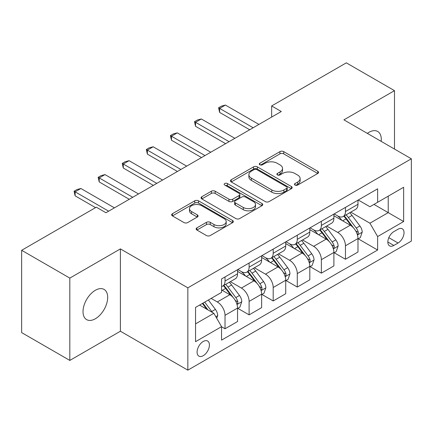 <?xml version="1.0" encoding="UTF-8"?>
<svg xmlns="http://www.w3.org/2000/svg" width="433" height="433" viewBox="0 0 433 433"><rect width="100%" height="100%" fill="white"/><g stroke="black" fill="none" stroke-linecap="round" stroke-linejoin="round"><path stroke-width="0.65" d="M295.025 185.075A1.873 1.083 0 0 0 297.671 185.075L317.768 173.476A2.674 1.543 0 0 0 318.553 172.383A2.674 1.543 0 0 0 317.768 171.289L283.723 151.637A2.674 1.543 0 0 0 279.94 151.637L259.843 163.241A1.873 1.083 0 0 0 259.297 164.004A1.873 1.083 0 0 0 259.843 164.767A1.873 1.083 0 0 0 262.495 164.767L265.093 163.268A8.557 4.942 0 0 1 277.201 163.268L280.037 164.903A8.557 4.942 0 0 1 282.543 168.399A8.557 4.942 0 0 1 280.037 171.89L277.434 173.395A1.873 1.083 0 0 0 276.887 174.158A1.873 1.083 0 0 0 277.434 174.921A1.873 1.083 0 0 0 280.081 174.921L282.684 173.422A8.557 4.942 0 0 1 294.786 173.422L297.623 175.056A8.557 4.942 0 0 1 300.134 178.553A8.557 4.942 0 0 1 297.623 182.049L295.025 183.549A1.873 1.083 0 0 0 294.478 184.312A1.873 1.083 0 0 0 295.025 185.075L295.025 183.549M95.352 318.764A17.439 10.067 120 0 0 106.745 303.392A17.439 10.067 120 0 0 104.072 289.417A17.439 10.067 120 0 0 95.352 290.283A17.439 10.067 120 0 0 83.959 305.649A17.439 10.067 120 0 0 86.632 319.624A17.439 10.067 120 0 0 95.352 318.764M381.186 141.374A17.439 10.067 120 0 0 377.679 131.453A17.439 10.067 120 0 0 368.959 132.314A17.439 10.067 120 0 0 367.336 133.38M203.256 355.693A8.72 5.034 120 0 0 208.95 348.013A8.72 5.034 120 0 0 207.613 341.025A8.72 5.034 120 0 0 203.256 341.453A8.72 5.034 120 0 0 197.556 349.139A8.72 5.034 120 0 0 198.893 356.126A8.72 5.034 120 0 0 203.256 355.693M196.912 227.855A2.674 1.543 0 0 0 196.127 228.943A2.674 1.543 0 0 0 196.912 230.037L206.465 235.552A2.674 1.543 0 0 0 210.249 235.552L232.564 222.665A2.674 1.543 0 0 0 233.349 221.577A2.674 1.543 0 0 0 232.564 220.484L198.52 200.831A2.674 1.543 0 0 0 194.736 200.831L172.421 213.713A2.674 1.543 0 0 0 171.636 214.806A2.674 1.543 0 0 0 172.421 215.899L183.955 222.557A2.674 1.543 0 0 0 187.738 222.557L197.291 217.041A2.674 1.543 0 0 0 198.076 215.953A2.674 1.543 0 0 0 197.291 214.86L191.57 211.558A7.155 4.13 0 0 1 189.475 208.636A7.155 4.13 0 0 1 193.892 204.82A7.155 4.13 0 0 1 201.686 205.713L224.099 218.654A7.155 4.13 0 0 1 226.194 221.577A7.155 4.13 0 0 1 221.777 225.393A7.155 4.13 0 0 1 213.983 224.494L210.249 222.34A2.674 1.543 0 0 0 206.465 222.34L196.912 227.855L196.912 230.037M120.401 248.899L69.821 278.1L21.65 250.29L21.65 332.609L69.821 360.424L120.401 331.223L187.841 370.155L187.841 287.837L120.401 248.899L120.401 331.223M394.49 149.06L394.49 90.654L343.91 119.854L411.35 158.792L187.841 287.837M394.49 90.654L346.319 62.845L271.653 105.95L271.653 117.072M21.65 250.29L96.315 207.185L105.95 212.744L281.288 111.514L271.653 105.95M265.283 201.594A2.674 1.543 0 0 0 269.066 201.594L291.382 188.707A2.674 1.543 0 0 0 292.167 187.613A2.674 1.543 0 0 0 291.382 186.526L257.337 166.867A2.674 1.543 0 0 0 253.559 166.867L231.238 179.755A2.674 1.543 0 0 0 230.459 180.848A2.674 1.543 0 0 0 231.238 181.936L265.283 201.594M225.463 185.481A1.873 1.083 0 0 1 227.363 185.746L227.363 183.522L261.976 203.505A2.674 1.543 0 0 1 262.755 204.598A2.674 1.543 0 0 1 261.976 205.686L239.655 218.573A2.674 1.543 0 0 1 235.871 218.573L201.832 198.92L201.832 196.734A2.674 1.543 0 0 0 201.047 197.827A2.674 1.543 0 0 0 201.832 198.92M201.832 196.734L211.38 191.218A2.674 1.543 0 0 1 215.163 191.218L228.97 199.191A2.674 1.543 0 0 0 232.754 199.191L239.086 195.532A2.674 1.543 0 0 0 239.871 194.439A2.674 1.543 0 0 0 239.086 193.351L224.716 185.048A1.873 1.083 0 0 1 224.164 184.285A1.873 1.083 0 0 1 225.322 183.289A1.873 1.083 0 0 1 227.363 183.522M398.057 229.209L393.814 231.655A8.449 4.877 120 0 0 388.298 239.103A8.449 4.877 120 0 0 389.592 245.868A8.449 4.877 120 0 0 393.814 245.451L398.057 243.005A8.449 4.877 120 0 0 403.572 235.563A8.449 4.877 120 0 0 402.279 228.792A8.449 4.877 120 0 0 398.057 229.209M187.841 370.155L411.35 241.116L411.35 158.792M358.264 200.008L369.923 206.736L377.63 202.287L377.63 188.826L221.555 278.933L221.555 292.394L195.548 307.414L195.548 341.68L221.555 326.661L221.555 340.121L377.63 250.014L377.63 236.553L369.923 223.201L350.762 212.143M377.63 202.287L403.643 187.273L403.643 221.534L377.63 236.553M69.821 278.1L69.821 360.424M373.971 204.403L388.228 212.635L388.228 196.171L403.643 187.273M369.923 223.201L388.228 212.635L403.643 221.534M195.548 323.879L213.853 313.308L199.591 305.076M221.555 326.769L225.025 328.771L225.025 315.311A10.901 6.295 -120 0 0 217.317 301.963L211.152 298.402M225.025 328.771L237.549 321.54L237.549 308.08A10.901 6.295 -120 0 0 229.842 294.732L221.555 289.948M237.841 308.361L249.11 314.867L249.11 301.406A10.901 6.295 -120 0 0 241.403 288.059L230.34 281.666M249.11 314.867L261.635 307.636L261.635 294.175A10.901 6.295 -120 0 0 253.927 280.828L237.549 271.372M261.927 294.456L273.196 300.962L273.196 287.501A10.901 6.295 -120 0 0 265.489 274.154L254.425 267.762M273.196 300.962L285.72 293.731L285.72 280.27A10.901 6.295 -120 0 0 278.013 266.923L261.635 257.467M286.013 280.552L297.282 287.057L297.282 273.596A10.901 6.295 -120 0 0 289.574 260.249L278.511 253.857M297.282 287.057L309.806 279.826L309.806 266.365A10.901 6.295 -120 0 0 302.099 253.018L285.72 243.562M310.093 266.641L321.367 273.153L321.367 259.692A10.901 6.295 -120 0 0 313.66 246.339L302.591 239.952M321.367 273.153L333.892 265.922L333.892 252.461A10.901 6.295 -120 0 0 326.184 239.108L309.806 229.652M334.179 252.737L345.453 259.248L345.453 245.787A10.901 6.295 -120 0 0 337.745 232.434L326.677 226.048M345.453 259.248L357.977 252.017L357.977 238.556A10.901 6.295 -120 0 0 350.27 225.203L333.892 215.748M334.179 213.913L337.745 215.97A10.901 6.295 -120 0 0 343.196 216.511A10.901 6.295 -120 0 0 345.453 211.52L345.453 207.407M310.093 227.818L313.66 229.874A10.901 6.295 -120 0 0 319.11 230.416A10.901 6.295 -120 0 0 321.367 225.425L321.367 221.312M286.007 241.722L289.574 243.784A10.901 6.295 -120 0 0 295.025 244.32A10.901 6.295 -120 0 0 297.282 239.33L297.282 235.216M261.927 255.632L265.489 257.689A10.901 6.295 -120 0 0 270.939 258.23A10.901 6.295 -120 0 0 273.196 253.24L273.196 249.121M237.841 269.537L241.403 271.594A10.901 6.295 -120 0 0 246.853 272.135A10.901 6.295 -120 0 0 249.11 267.145L249.11 263.026M358.264 238.832L377.63 250.014M343.196 216.511L355.72 209.28A10.901 6.295 -120 0 0 357.977 204.289L357.977 200.176M319.11 230.416L331.635 223.184A10.901 6.295 -120 0 0 333.892 218.194L333.892 214.081M295.025 244.32L307.549 237.089A10.901 6.295 -120 0 0 309.806 232.104L309.806 227.985M270.939 258.23L283.463 250.999A10.901 6.295 -120 0 0 285.72 246.009L285.72 241.89M246.853 272.135L259.378 264.904A10.901 6.295 -120 0 0 261.635 259.914L261.635 255.795M221.555 286.478A10.901 6.295 -120 0 0 222.768 286.04L235.292 278.809A10.901 6.295 -120 0 0 237.549 273.818L237.549 269.699M222.768 286.04A10.901 6.295 -120 0 0 225.025 281.049L225.025 276.931M213.853 313.308L221.555 326.661M295.771 185.34L297.623 184.274A8.557 4.942 0 0 0 300.134 180.778L300.134 178.553M282.543 168.399L282.543 170.624A8.557 4.942 0 0 1 280.037 174.115L278.181 175.186M317.73 173.498L283.723 153.861A2.674 1.543 0 0 0 279.94 153.861L260.596 165.033M291.349 188.728L257.337 169.092A2.674 1.543 0 0 0 253.559 169.092L231.276 181.957M286.657 188.382A1.873 1.083 0 0 0 287.203 187.613A1.873 1.083 0 0 0 286.657 186.85L256.774 169.601A1.873 1.083 0 0 0 254.122 169.601L251.384 171.181A8.557 4.942 0 0 0 248.878 174.678A8.557 4.942 0 0 0 251.384 178.169L271.81 189.963A8.557 4.942 0 0 0 283.913 189.963L286.657 188.382L286.657 190.607A1.873 1.083 0 0 0 287.203 189.843L287.203 187.613M248.878 174.678L248.878 176.902A8.557 4.942 0 0 0 251.384 180.393L251.384 178.169M286.657 190.607L283.913 192.187A8.557 4.942 0 0 1 271.81 192.187L251.384 180.393M201.865 198.936L211.38 193.443L211.38 191.218M239.871 194.439L239.871 196.663A2.674 1.543 0 0 1 239.086 197.757L232.754 201.415A2.674 1.543 0 0 1 228.97 201.415L215.163 193.443A2.674 1.543 0 0 0 211.38 193.443M227.363 185.746L261.938 205.707M243.297 207.461A7.155 4.13 0 0 0 251.097 208.36A7.155 4.13 0 0 0 255.513 204.544A7.155 4.13 0 0 0 253.413 201.621L245.516 197.064A2.674 1.543 0 0 0 241.738 197.064L235.4 200.717A2.674 1.543 0 0 0 234.616 201.81A2.674 1.543 0 0 0 235.4 202.904L243.297 207.461L243.297 209.686A7.155 4.13 0 0 0 251.097 210.584A7.155 4.13 0 0 0 255.513 206.768L255.513 204.544M234.616 201.81L234.616 204.035A2.674 1.543 0 0 0 235.4 205.128L235.4 202.904M243.297 209.686L235.4 205.128M226.194 221.577L226.194 223.801A7.155 4.13 0 0 1 221.777 227.617A7.155 4.13 0 0 1 213.983 226.719L210.249 224.565A2.674 1.543 0 0 0 206.465 224.565L196.95 230.058M189.475 208.636L189.475 210.86A7.155 4.13 0 0 0 191.57 213.783L191.57 211.558M197.253 217.063L191.57 213.783M232.526 222.686L198.52 203.055A2.674 1.543 0 0 0 194.736 203.055L172.453 215.915M357.977 239L360.288 237.663L362.215 232.104A7.22 4.168 -120 0 0 359.91 225.95L352.04 215.445A20.844 12.037 -120 0 0 349.761 212.717M341.935 220.392A20.844 12.037 -120 0 0 337.664 215.926M357.317 234.578L358.161 233.668L358.318 232.407A7.22 4.168 -120 0 0 356.251 228.067L348.376 217.555A20.844 12.037 -120 0 0 346.102 214.833M344.165 215.953A17.304 9.991 60 0 1 347.001 219.185L353.664 228.077M343.791 216.17A20.844 12.037 60 0 1 346.064 218.892L351.298 225.88M253.159 127.757L219.628 108.396L219.628 112.401L218.573 107.785L221.463 106.117L225.409 105.062L258.939 124.417M249.689 129.759L219.628 112.401M225.409 105.062L219.628 108.396L218.573 107.785M333.892 252.904L336.203 251.568L338.13 246.009A7.22 4.168 -120 0 0 335.824 239.86L327.954 229.349A20.844 12.037 -120 0 0 325.676 226.627M317.849 234.296A20.844 12.037 -120 0 0 313.579 229.831M333.231 248.482L334.076 247.573L334.233 246.317A7.22 4.168 -120 0 0 332.165 241.971L324.29 231.46A20.844 12.037 -120 0 0 322.017 228.738M320.079 229.858A17.304 9.991 60 0 1 322.915 233.089L329.578 241.982M319.706 230.075A20.844 12.037 60 0 1 321.979 232.797L327.213 239.785M309.806 266.809L312.117 265.478L314.044 259.914A7.22 4.168 -120 0 0 311.738 253.765L303.869 243.254A20.844 12.037 -120 0 0 301.595 240.531M293.763 248.201A20.844 12.037 -120 0 0 289.493 243.736M309.151 262.387L309.99 261.483L310.147 260.222A7.22 4.168 -120 0 0 308.08 255.876L300.204 245.37A20.844 12.037 -120 0 0 297.931 242.642M295.993 243.763A17.304 9.991 60 0 1 298.835 246.994L305.492 255.887M295.62 243.979A20.844 12.037 60 0 1 297.893 246.702L303.127 253.689M285.72 280.714L288.032 279.382L289.958 273.818A7.22 4.168 -120 0 0 287.653 267.67L279.783 257.159A20.844 12.037 -120 0 0 277.51 254.436M269.678 262.111A20.844 12.037 -120 0 0 265.407 257.64M285.066 276.292L285.904 275.388L286.061 274.127A7.22 4.168 -120 0 0 283.994 269.781L276.119 259.275A20.844 12.037 -120 0 0 273.845 256.547M271.908 257.667A17.304 9.991 60 0 1 274.749 260.899L281.412 269.791M271.534 257.884A20.844 12.037 60 0 1 273.808 260.606L279.041 267.594M229.073 141.661L195.548 122.306L195.548 126.306L194.487 121.689L197.378 120.022L201.329 118.967L234.854 138.322M225.604 143.664L195.548 126.306M201.329 118.967L195.548 122.306L194.487 121.689M204.988 155.566L171.463 136.211L171.463 140.216L170.402 135.599L173.292 133.927L177.243 132.871L210.768 152.227M201.518 157.569L171.463 140.216M177.243 132.871L171.463 136.211L170.402 135.599M180.902 169.471L147.377 150.116L147.377 154.121L146.316 149.504L149.206 147.832L153.158 146.776L186.683 166.131M177.433 171.473L147.377 154.121M153.158 146.776L147.377 150.116L146.316 149.504M261.635 294.624L263.946 293.287L265.873 287.723A7.22 4.168 -120 0 0 263.567 281.574L255.697 271.063A20.844 12.037 -120 0 0 253.424 268.341M245.592 276.016A20.844 12.037 -120 0 0 241.327 271.545M260.98 290.197L261.819 289.293L261.976 288.032A7.22 4.168 -120 0 0 259.908 283.691L252.033 273.18A20.844 12.037 -120 0 0 249.76 270.457M247.822 271.572A17.304 9.991 60 0 1 250.664 274.803L257.326 283.696M247.449 271.789A20.844 12.037 60 0 1 249.722 274.517L254.956 281.499M156.816 183.376L123.291 164.02L123.291 168.026L122.23 163.409L125.121 161.742L129.072 160.681L162.597 180.041M153.347 185.378L123.291 168.026M129.072 160.681L123.291 164.02L122.23 163.409M237.549 308.529L239.86 307.192L241.787 301.628A7.22 4.168 -120 0 0 239.487 295.479L231.612 284.974A20.844 12.037 -120 0 0 229.338 282.246M236.894 304.107L237.733 303.197L237.89 301.936A7.22 4.168 -120 0 0 235.823 297.595L227.953 287.084A20.844 12.037 -120 0 0 225.674 284.362M223.737 285.482A17.304 9.991 60 0 1 226.578 288.708L233.241 297.601M223.363 285.693A20.844 12.037 60 0 1 225.636 288.421L230.87 295.409M216.744 318.315L217.702 315.533A7.22 4.168 -120 0 0 215.401 309.384L208.376 300.009M212.397 312.469A7.22 4.168 -120 0 0 211.737 311.5L204.712 302.12M202.904 303.165L207.954 309.904M202.4 303.457L206.682 309.173M132.731 197.28L99.206 177.925L99.206 181.93L98.145 177.314L101.035 175.646L104.986 174.591L138.511 193.946M129.261 199.283L99.206 181.93M104.986 174.591L99.206 177.925L98.145 177.314M108.645 211.185L75.12 191.83L75.12 195.835L74.059 191.218L76.95 189.551L80.901 188.496L114.426 207.851M95.541 207.629L75.12 195.835M80.901 188.496L75.12 191.83L74.059 191.218M217.317 301.963L229.842 294.732M241.403 288.059L253.927 280.828M265.489 274.154L278.013 266.923M289.574 260.249L302.099 253.018M313.66 246.339L326.184 239.108M337.745 232.434L350.27 225.203M345.453 211.52L357.977 204.289M345.453 245.787L357.977 238.556M321.367 259.692L333.892 252.461M321.367 225.425L333.892 218.194M297.282 273.596L309.806 266.365M297.282 239.33L309.806 232.104M273.196 287.501L285.72 280.27M273.196 253.24L285.72 246.009M249.11 301.406L261.635 294.175M249.11 267.145L261.635 259.914M225.025 315.311L237.549 308.08M225.025 281.049L237.549 273.818M388.818 237.668L398.057 243.005M387.844 242.004L393.814 245.451M297.623 184.274L297.623 182.049M277.434 174.921L277.434 173.395M280.037 174.115L280.037 171.89M259.843 164.767L259.843 163.241M279.94 153.861L279.94 151.637M283.723 153.861L283.723 151.637M317.768 173.476L317.768 171.289M231.238 181.936L231.238 179.755M253.559 169.092L253.559 166.867M257.337 169.092L257.337 166.867M291.382 188.707L291.382 186.526M271.81 192.187L271.81 189.963M283.913 192.187L283.913 189.963M215.163 193.443L215.163 191.218M228.97 201.415L228.97 199.191M232.754 201.415L232.754 199.191M239.086 197.757L239.086 195.532M261.976 205.686L261.976 203.505M206.465 224.565L206.465 222.34M210.249 224.565L210.249 222.34M213.983 226.719L213.983 224.494M197.291 217.041L197.291 214.86M172.421 215.899L172.421 213.713M194.736 203.055L194.736 200.831M198.52 203.055L198.52 200.831M232.564 222.665L232.564 220.484M357.436 234.973L362.167 232.24M348.376 217.555L352.04 215.445M342.698 220.835L346.064 218.892M356.251 228.067L359.91 225.95M355.677 230.886L358.318 232.407M333.35 248.878L338.081 246.144M324.29 231.46L327.954 229.349M318.612 234.74L321.979 232.797M332.165 241.971L335.824 239.86M331.591 244.791L334.233 246.317M309.265 262.782L313.995 260.054M300.204 245.37L303.869 243.254M294.527 248.645L297.893 246.702M308.08 255.876L311.738 253.765M307.506 258.696L310.147 260.222M285.179 276.687L289.91 273.959M276.119 259.275L279.783 257.159M270.446 262.55L273.808 260.606M283.994 269.781L287.653 267.67M283.42 272.601L286.061 274.127M261.099 290.592L265.824 287.864M252.033 273.18L255.697 271.063M246.361 276.454L249.722 274.517M259.908 283.691L263.567 281.574M259.335 286.511L261.976 288.032M237.013 304.502L241.744 301.769M227.953 287.084L231.612 284.974M222.275 290.364L225.636 288.421M235.823 297.595L239.487 295.479M235.249 300.415L237.89 301.936M215.823 316.729L217.658 315.673M211.737 311.5L215.401 309.384"/></g></svg>
